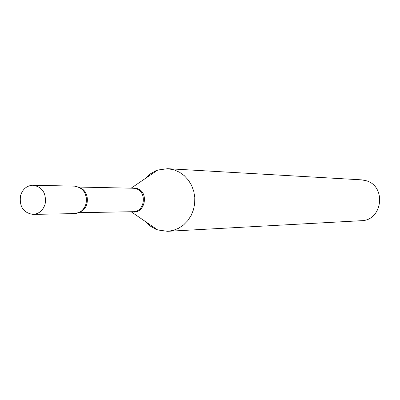 <?xml version="1.0" encoding="UTF-8"?>
<svg xmlns="http://www.w3.org/2000/svg" width="400" height="400" viewBox="0 0 400 400"><rect width="100%" height="100%" fill="white"/><g stroke="black" fill="none" stroke-linecap="round" stroke-linejoin="round"><path stroke-width="0.6" d="M20.535 195.645C22.675 189 26.86 185.525 33.1 185.22C42.5 187.01 46.51 193.275 45.14 204.02C43.075 210.45 39.045 213.91 33.06 214.41C23.37 212.885 19.195 206.63 20.535 195.645M33.1 185.22L74.57 186.155C83.515 187.835 87.335 193.73 86.03 203.825C84.065 209.865 80.23 213.12 74.53 213.595L33.06 214.41M77.79 186.715L79.835 187.625C88.625 192.08 88.6 207.705 79.8 212.14L75.355 213.545L70.765 213.005M145.22 178.575L150.08 174.04L155.745 170.79L157.765 170.025L167.7 168.69L361.37 179.84L365.85 180.64C386.715 185.84 382.745 220.63 361.315 220.7L167.61 231.315L157.71 229.965L155.665 229.18L150.005 225.915L145.16 221.37M167.7 168.69L174.2 169.89L179.52 172.23L184.31 175.685L188.385 180.115L191.57 185.355L193.735 191.185L194.79 197.37L194.695 203.665L193.445 209.81L191.105 215.56L187.76 220.675L183.555 224.96L178.66 228.235L173.27 230.38L167.61 231.315M78.695 187.06L133.155 188.215L135.975 188.695C147.38 191.775 144.85 212.105 133.12 211.695L78.66 212.7M131.745 188.185L136.93 188.455C149.9 192.045 144.675 215.21 131.71 211.72M80.37 187.945C89.725 191.635 89.7 208.155 80.335 211.815M131.105 211.73L157.68 229.955M131.14 188.17L157.765 170.025"/></g></svg>
